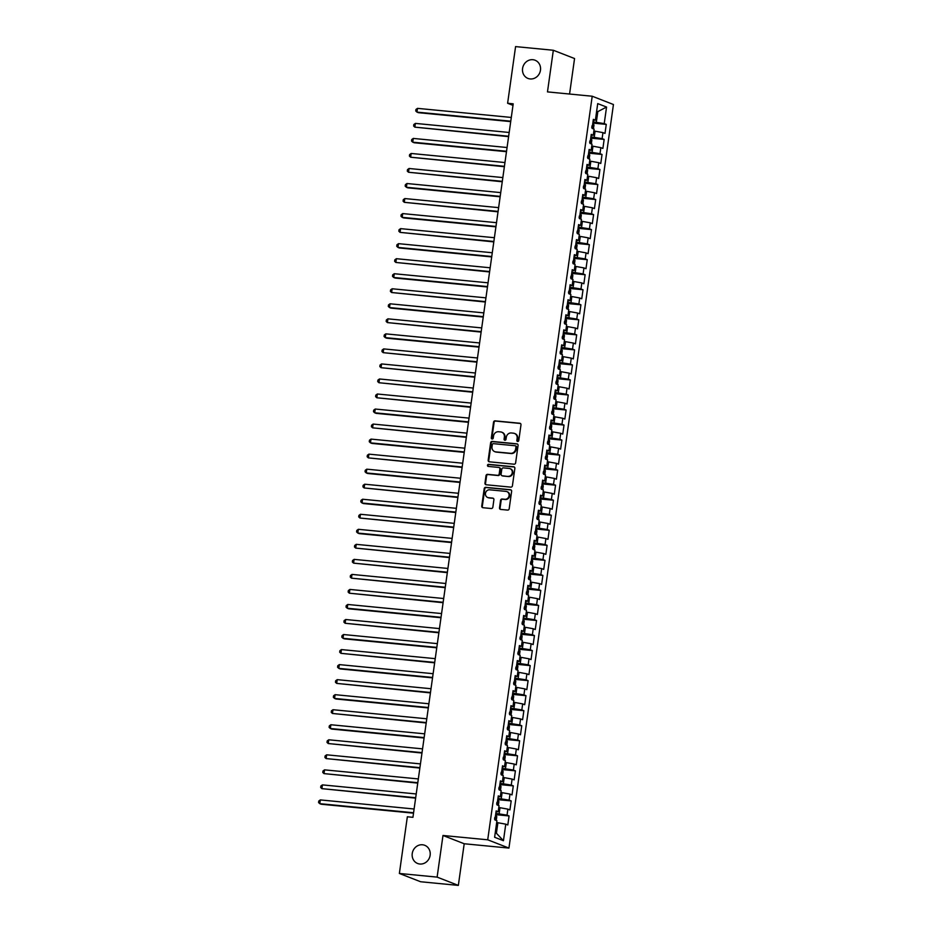 <?xml version="1.0" encoding="UTF-8"?>
<svg xmlns="http://www.w3.org/2000/svg" width="932" height="932" viewBox="0 0 932 932"><rect width="100%" height="100%" fill="white"/><g stroke="black" fill="none" stroke-linecap="round" stroke-linejoin="round"><path stroke-width="1.4" d="M517.668 441.477A1.048 0.955 -68.7 0 0 518.774 440.533L520.976 424.864A1.503 1.375 -68.7 0 0 519.811 423.245L495.102 420.856A1.503 1.375 -68.7 0 0 493.529 422.196L491.327 437.877A1.048 0.955 -68.7 0 0 492.143 439.007A1.048 0.955 -68.7 0 0 493.249 438.063L493.529 436.036A4.788 4.38 -68.7 0 1 498.585 431.737L500.647 431.935A4.788 4.38 -68.7 0 1 504.375 437.085L504.084 439.112A1.048 0.955 -68.7 0 0 504.899 440.242A1.048 0.955 -68.7 0 0 506.006 439.298L506.297 437.271A4.788 4.38 -68.7 0 1 511.342 432.972L513.404 433.17A4.788 4.38 -68.7 0 1 517.132 438.32L516.852 440.347A1.048 0.955 -68.7 0 0 517.668 441.477M422.534 844.776A9.763 8.936 -68.7 0 0 412.48 852.326A9.763 8.936 -68.7 0 0 417.641 863.498A9.763 8.936 -68.7 0 0 419.831 864.011A9.763 8.936 -68.7 0 0 429.897 856.473A9.763 8.936 -68.7 0 0 424.736 845.301A9.763 8.936 -68.7 0 0 422.534 844.776M532.871 59.706A9.763 8.936 -68.7 0 0 522.817 67.255A9.763 8.936 -68.7 0 0 527.966 78.428A9.763 8.936 -68.7 0 0 530.168 78.94A9.763 8.936 -68.7 0 0 540.222 71.403A9.763 8.936 -68.7 0 0 535.073 60.231A9.763 8.936 -68.7 0 0 532.871 59.706M499.505 507.812A1.503 1.375 -68.7 0 0 500.67 509.42L507.602 510.095A1.503 1.375 -68.7 0 0 509.187 508.755L511.633 491.339A1.503 1.375 -68.7 0 0 510.468 489.731L485.758 487.343A1.503 1.375 -68.7 0 0 484.186 488.683L481.739 506.099A1.503 1.375 -68.7 0 0 482.904 507.707L491.269 508.511A1.503 1.375 -68.7 0 0 492.853 507.171L493.902 499.715A1.503 1.375 -68.7 0 0 492.737 498.107L488.578 497.711A4.008 3.67 -68.7 0 1 485.56 492.912A4.008 3.67 -68.7 0 1 489.696 489.813L505.96 491.385A4.008 3.67 -68.7 0 1 508.977 496.185A4.008 3.67 -68.7 0 1 504.841 499.284L502.138 499.016A1.503 1.375 -68.7 0 0 500.554 500.368L499.505 507.812L500.076 508.033A1.503 1.375 -68.7 0 0 500.635 509.42M437.12 877.117L458.346 885.4L464.206 843.751L442.98 835.48L437.12 877.117L399.374 873.459L407.342 816.782L412.934 817.329L513.206 103.825L507.614 103.277L512.996 105.374M442.98 835.48L487.716 839.802L592.216 96.229L613.442 104.512L508.942 848.085L487.716 839.802M569.568 94.039L574.555 58.541L553.328 50.258L547.48 91.895L592.216 96.229M553.328 50.258L515.582 46.6L507.614 103.277M514.056 464.206A1.503 1.375 -68.7 0 0 515.629 462.855L518.076 445.449A1.503 1.375 -68.7 0 0 516.91 443.842L492.213 441.442A1.503 1.375 -68.7 0 0 490.628 442.782L488.182 460.198A1.503 1.375 -68.7 0 0 489.347 461.806L514.056 464.206M514.86 468.388L512.414 485.805A1.503 1.375 -68.7 0 1 510.829 487.145L486.131 484.757A1.503 1.375 -68.7 0 1 484.966 483.149L486.003 475.693A1.503 1.375 -68.7 0 1 487.587 474.353L497.606 475.32A1.503 1.375 -68.7 0 0 499.191 473.98L499.878 469.041A1.503 1.375 -68.7 0 0 498.713 467.421L488.286 466.419A1.048 0.955 -68.7 0 1 487.494 465.161A1.048 0.955 -68.7 0 1 488.578 464.346L513.695 466.781A1.503 1.375 -68.7 0 1 514.86 468.388M593.428 128.896L593.975 125.051L593.032 123.106L606.266 124.387L604.227 123.595L606.557 107.052L597.715 103.603L595.397 120.146L593.358 119.354L592.088 128.371L594.127 129.164L593.288 135.175L591.249 134.383L589.979 143.4L592.018 144.204L591.168 150.215L589.129 149.423L587.871 158.44L589.898 159.232L589.059 165.244L587.02 164.451L585.75 173.469L587.789 174.272L586.939 180.284L584.912 179.492L583.642 188.509L585.68 189.301L584.83 195.312L582.791 194.52L581.521 203.537L583.56 204.341L582.721 210.352L580.683 209.549L579.413 218.577L581.452 219.37L580.601 225.381L578.574 224.589L577.304 233.606L579.343 234.398L578.492 240.421L576.454 239.617L575.184 248.646L577.223 249.438L576.384 255.45L574.345 254.657L573.075 263.674L575.114 264.467L574.263 270.49L572.225 269.686L570.966 278.715L572.994 279.507L572.155 285.518L570.116 284.726L568.846 293.743L570.885 294.535L570.046 300.547L568.007 299.755L566.738 308.783L568.776 309.575L567.926 315.587L565.887 314.795L564.629 323.812L566.656 324.604L565.817 330.615L563.778 329.823L562.509 338.84L564.547 339.644L563.697 345.656L561.67 344.863L560.4 353.88L562.439 354.673L561.588 360.684L559.55 359.892L558.28 368.909L560.318 369.713L559.48 375.724L557.441 374.932L556.171 383.949L558.21 384.741L557.359 390.753L555.332 389.96L554.062 398.978L556.101 399.781L555.251 405.793L553.212 405.001L551.942 414.018L553.981 414.81L553.142 420.821L551.103 420.029L549.833 429.046L551.872 429.838L551.022 435.861L548.983 435.058L547.725 444.086L549.752 444.879L548.913 450.89L546.874 450.098L545.604 459.115L547.643 459.907L546.804 465.93L544.766 465.126L543.496 474.155L545.535 474.947L544.684 480.959L542.645 480.166L541.387 489.183L543.414 489.976L542.575 495.987L540.537 495.195L539.267 504.224L541.306 505.016L540.455 511.027L538.428 510.235L537.158 519.252L539.197 520.044L538.346 526.056L536.308 525.264L535.038 534.281L537.077 535.085L536.238 541.096L534.199 540.304L532.929 549.321L534.968 550.113L534.118 556.124L532.09 555.332L530.821 564.349L532.859 565.153L532.009 571.165L529.97 570.372L528.7 579.389L530.739 580.182L529.9 586.193L527.862 585.401L526.592 594.418L528.63 595.222L527.78 601.233L525.753 600.441L524.483 609.458L526.51 610.25L525.671 616.262L523.633 615.469L522.363 624.487L524.401 625.279L523.563 631.302L521.524 630.498L520.254 639.527L522.293 640.319L521.442 646.33L519.404 645.538L518.145 654.555L520.173 655.347L519.334 661.371L517.295 660.567L516.025 669.595L518.064 670.388L517.225 676.399L515.186 675.607L513.916 684.624L515.955 685.416L515.105 691.439L513.066 690.635L511.808 699.664L513.835 700.456L512.996 706.468L510.957 705.675L509.688 714.693L511.726 715.485L510.876 721.496L508.849 720.704L507.579 729.733L509.618 730.525L508.767 736.536L506.728 735.744L505.459 744.761L507.497 745.553L506.659 751.565L504.62 750.773L503.35 759.79L505.389 760.594L504.538 766.605L502.511 765.813L501.241 774.83L503.28 775.622L502.43 781.633L500.391 780.841L499.121 789.858L501.16 790.662L500.321 796.674L498.282 795.881L497.012 804.899L499.051 805.691L498.201 811.702L496.162 810.91L494.904 819.927L496.931 820.719L494.612 837.262L503.443 840.711L496.407 833.255L497.886 822.735L496.674 822.618M606.266 124.387L604.996 133.404L602.957 132.612L602.119 138.623L590.9 136.864M591.319 143.924L591.855 140.091L590.946 138.181L604.157 139.416L602.119 138.623M604.157 139.416L602.888 148.444L600.849 147.652L600.01 153.663L588.779 151.904M589.21 158.964L589.746 155.12L588.814 153.174L602.037 154.456L600.01 153.663M602.037 154.456L600.779 163.473L598.74 162.681L597.89 168.692L586.671 166.933M587.09 173.993L587.638 170.16L586.717 168.249L599.928 169.484L597.89 168.692M599.928 169.484L598.659 178.513L596.62 177.709L595.781 183.732L584.562 181.973M584.981 189.033L585.517 185.188L584.585 183.243L597.82 184.524L595.781 183.732M597.82 184.524L596.55 193.541L594.511 192.749L593.661 198.761L582.442 197.001M582.873 204.061L583.409 200.229L582.477 198.271L595.699 199.553L593.661 198.761M595.699 199.553L594.43 208.582L592.403 207.778L591.552 213.801L580.333 212.042M580.753 219.102L581.3 215.257L580.356 213.3L593.591 214.593L591.552 213.801M593.591 214.593L592.321 223.61L590.282 222.818L589.443 228.829L578.224 227.07M578.644 234.13L579.18 230.286L578.248 228.34L591.482 229.621L589.443 228.829M591.482 229.621L590.212 238.65L588.174 237.846L587.323 243.858L576.104 242.099M576.535 249.17L577.071 245.326L576.139 243.369L589.362 244.662L587.323 243.858M589.362 244.662L588.092 253.679L586.065 252.887L585.214 258.898L573.995 257.139M574.415 264.199L574.962 260.354L574.019 258.409L587.253 259.69L585.214 258.898M587.253 259.69L585.983 268.707L583.945 267.915L583.106 273.926L571.887 272.167M572.306 279.239L572.842 275.394L571.91 273.437L585.133 274.73L583.106 273.926M585.133 274.73L583.875 283.747L581.836 282.955L580.986 288.967L569.767 287.207M570.186 294.267L570.733 290.423L569.79 288.477L583.024 289.759L580.986 288.967M583.024 289.759L581.754 298.776L579.716 297.984L578.877 303.995L567.658 302.236M568.077 309.296L568.613 305.463L567.705 303.552L580.916 304.799L578.877 303.995M580.916 304.799L579.646 313.816L577.607 313.024L576.768 319.035L565.538 317.276M565.969 324.336L566.505 320.492L565.573 318.546L578.795 319.827L576.768 319.035M578.795 319.827L577.537 328.845L575.498 328.052L574.648 334.064L563.429 332.305M563.848 339.365L564.396 335.532L563.476 333.621L576.687 334.856L574.648 334.064M576.687 334.856L575.417 343.885L573.378 343.093L572.539 349.104L561.32 347.345M561.74 354.405L562.276 350.56L561.344 348.615L574.578 349.896L572.539 349.104M574.578 349.896L573.308 358.913L571.269 358.121L570.419 364.132L559.2 362.373M559.631 369.433L560.167 365.6L559.235 363.643L572.458 364.925L570.419 364.132M572.458 364.925L571.188 373.953L569.161 373.15L568.31 379.173L557.091 377.413M557.511 384.473L558.058 380.629L557.115 378.683L570.349 379.965L568.31 379.173M570.349 379.965L569.079 388.982L567.04 388.19L566.202 394.201L554.983 392.442M555.402 399.502L555.938 395.669L555.006 393.712L568.24 394.993L566.202 394.201M568.24 394.993L566.971 404.022L564.932 403.218L564.081 409.241L552.862 407.482M553.293 414.542L553.829 410.697L552.897 408.752L566.12 410.033L564.081 409.241M566.12 410.033L564.85 419.05L562.823 418.258L561.973 424.27L550.754 422.511M551.173 429.57L551.721 425.726L550.777 423.78L564.011 425.062L561.973 424.27M564.011 425.062L562.742 434.091L560.703 433.287L559.864 439.31L548.645 437.539M549.065 444.611L549.6 440.766L548.668 438.809L561.891 440.102L559.864 439.31M561.891 440.102L560.633 449.119L558.594 448.327L557.744 454.338L546.525 452.579M546.944 459.639L547.492 455.795L546.548 453.849L559.783 455.131L557.744 454.338M559.783 455.131L558.513 464.148L556.474 463.355L555.635 469.367L544.416 467.608M544.836 474.679L545.371 470.835L544.463 468.936L557.674 470.171L555.635 469.367M557.674 470.171L556.404 479.188L554.365 478.396L553.526 484.407L542.296 482.648M542.727 489.708L543.263 485.863L542.331 483.918L555.554 485.199L553.526 484.407M555.554 485.199L554.295 494.216L552.257 493.424L551.406 499.435L540.187 497.676M540.607 504.748L541.154 500.903L540.234 498.993L553.445 500.239L551.406 499.435M553.445 500.239L552.175 509.256L550.136 508.464L549.298 514.476L538.079 512.716M538.498 519.776L539.034 515.932L538.102 513.986L551.336 515.268L549.298 514.476M551.336 515.268L550.066 524.285L548.028 523.493L547.177 529.504L535.958 527.745M536.389 534.805L536.925 530.972L535.993 529.015L549.216 530.296L547.177 529.504M549.216 530.296L547.946 539.325L545.919 538.533L545.069 544.544L533.85 542.785M534.269 549.845L534.817 546.001L533.873 544.055L547.107 545.337L545.069 544.544M547.107 545.337L545.837 554.354L543.799 553.561L542.96 559.573L531.741 557.814M532.16 564.874L532.696 561.041L531.764 559.083L544.999 560.365L542.96 559.573M544.999 560.365L543.729 569.394L541.69 568.59L540.84 574.613L529.621 572.854M530.052 579.914L530.588 576.069L529.656 574.124L542.878 575.405L540.84 574.613M542.878 575.405L541.608 584.422L539.581 583.63L538.731 589.641L527.512 587.882M527.931 594.942L528.479 591.109L527.535 589.152L540.77 590.434L538.731 589.641M540.77 590.434L539.5 599.462L537.461 598.659L536.622 604.682L525.403 602.922M525.823 609.982L526.359 606.138L525.427 604.192L538.649 605.474L536.622 604.682M538.649 605.474L537.391 614.491L535.352 613.699L534.502 619.71L523.283 617.951M523.702 625.011L524.25 621.166L523.306 619.221L536.541 620.502L534.502 619.71M536.541 620.502L535.271 629.531L533.232 628.727L532.393 634.75L521.174 632.991M521.594 640.051L522.13 636.207L521.221 634.308L534.432 635.542L532.393 634.75M534.432 635.542L533.162 644.56L531.124 643.767L530.285 649.779L519.054 648.02M519.485 655.079L520.021 651.235L519.089 649.289L532.312 650.571L530.285 649.779M532.312 650.571L531.054 659.588L529.015 658.796L528.164 664.807L516.945 663.048M517.365 670.12L517.912 666.275L516.969 664.318L530.203 665.611L528.164 664.807M530.203 665.611L528.933 674.628L526.895 673.836L526.056 679.847L514.837 678.088M515.256 685.148L515.792 681.304L514.86 679.358L528.095 680.64L526.056 679.847M528.095 680.64L526.825 689.657L524.786 688.865L523.935 694.876L512.716 693.117M513.148 700.188L513.683 696.344L512.751 694.387L525.974 695.68L523.935 694.876M525.974 695.68L524.704 704.697L522.677 703.905L521.827 709.916L510.608 708.157M511.027 715.217L511.575 711.372L510.631 709.427L523.866 710.708L521.827 709.916M523.866 710.708L522.596 719.725L520.557 718.933L519.718 724.945L508.499 723.185M508.919 730.245L509.455 726.412L508.523 724.455L521.757 725.748L519.718 724.945M521.757 725.748L520.487 734.766L518.448 733.973L517.598 739.985L506.379 738.226M506.81 745.285L507.346 741.441L506.414 739.495L519.637 740.777L517.598 739.985M519.637 740.777L518.367 749.794L516.34 749.002L515.489 755.013L504.27 753.254M504.69 760.314L505.237 756.481L504.294 754.524L517.528 755.805L515.489 755.013M517.528 755.805L516.258 764.834L514.219 764.042L513.381 770.053L502.162 768.294M502.581 775.354L503.117 771.51L502.185 769.564L515.408 770.846L513.381 770.053M515.408 770.846L514.149 779.863L512.111 779.07L511.26 785.082L500.041 783.323M500.472 790.383L501.008 786.55L500.065 784.593L513.299 785.874L511.26 785.082M513.299 785.874L512.029 794.903L509.99 794.099L509.152 800.122L497.933 798.363M498.352 805.423L498.888 801.578L497.979 799.679L511.19 800.914L509.152 800.122M511.19 800.914L509.921 809.931L507.882 809.139L507.043 815.151L495.812 813.391M496.243 820.451L496.779 816.607L495.847 814.661L509.07 815.943L507.043 815.151M509.07 815.943L507.812 824.971L505.773 824.168L503.443 840.711M498.201 811.702L496.022 811.935M505.773 824.168L497.886 822.735M500.321 796.674L498.131 796.907M499.156 813.718L499.995 807.706L498.783 807.578M507.882 809.139L499.995 807.706M502.43 781.633L500.251 781.866M501.265 798.677L502.103 792.666L500.892 792.549M509.99 794.099L502.103 792.666M504.538 766.605L502.36 766.838M503.373 783.649L504.224 777.638L503.012 777.521M512.111 779.07L504.224 777.638M506.659 751.565L504.468 751.798M505.493 768.609L506.332 762.597L505.121 762.481M514.219 764.042L506.332 762.597M508.767 736.536L506.589 736.769M507.602 753.58L508.453 747.569L507.229 747.452M516.34 749.002L508.453 747.569M510.876 721.496L508.697 721.741M509.711 738.54L510.561 732.529L509.35 732.412M518.448 733.973L510.561 732.529M512.996 706.468L510.818 706.701M511.831 723.512L512.67 717.5L511.458 717.384M520.557 718.933L512.67 717.5M515.105 691.439L512.926 691.672M513.94 708.483L514.79 702.46L513.567 702.344M522.677 703.905L514.79 702.46M517.225 676.399L515.035 676.632M516.048 693.443L516.899 687.432L515.687 687.315M524.786 688.865L516.899 687.432M519.334 661.371L517.155 661.603M518.169 678.414L519.008 672.391L517.796 672.275M526.895 673.836L519.008 672.391M521.442 646.33L519.264 646.563M520.277 663.374L521.128 657.363L519.916 657.246M529.015 658.796L521.128 657.363M523.563 631.302L521.372 631.535M522.398 648.346L523.236 642.323L522.025 642.206M531.124 643.767L523.236 642.323M525.671 616.262L523.493 616.495M524.506 633.306L525.345 627.294L524.134 627.178M533.232 628.727L525.345 627.294M527.78 601.233L525.601 601.466M526.615 618.277L527.465 612.266L526.254 612.138M535.352 613.699L527.465 612.266M529.9 586.193L527.71 586.426M528.735 603.237L529.574 597.226L528.362 597.109M537.461 598.659L529.574 597.226M532.009 571.165L529.83 571.398M530.844 588.208L531.694 582.197L530.471 582.081M539.581 583.63L531.694 582.197M534.118 556.124L531.939 556.357M532.953 573.168L533.803 567.157L532.591 567.04M541.69 568.59L533.803 567.157M536.238 541.096L534.059 541.329M535.073 558.14L535.912 552.128L534.7 552.012M543.799 553.561L535.912 552.128M538.346 526.056L536.168 526.3M537.182 543.1L538.032 537.088L536.809 536.972M545.919 538.533L538.032 537.088M540.455 511.027L538.277 511.26M539.29 528.071L540.141 522.06L538.929 521.943M548.028 523.493L540.141 522.06M542.575 495.987L540.397 496.232M541.41 513.031L542.249 507.02L541.038 506.903M550.136 508.464L542.249 507.02M544.684 480.959L542.506 481.192M543.519 498.003L544.37 491.991L543.158 491.875M552.257 493.424L544.37 491.991M546.804 465.93L544.614 466.163M545.639 482.974L546.478 476.951L545.267 476.835M554.365 478.396L546.478 476.951M548.913 450.89L546.735 451.123M547.748 467.934L548.587 461.923L547.375 461.806M556.474 463.355L548.587 461.923M551.022 435.861L548.843 436.094M549.857 452.905L550.707 446.882L549.496 446.766M558.594 448.327L550.707 446.882M553.142 420.821L550.952 421.054M551.977 437.865L552.816 431.854L551.604 431.737M560.703 433.287L552.816 431.854M555.251 405.793L553.072 406.026M554.086 422.837L554.936 416.825L553.713 416.697M562.823 418.258L554.936 416.825M557.359 390.753L555.181 390.986M556.194 407.797L557.045 401.785L555.833 401.669M564.932 403.218L557.045 401.785M559.48 375.724L557.301 375.957M558.315 392.768L559.153 386.757L557.942 386.64M567.04 388.19L559.153 386.757M561.588 360.684L559.41 360.917M560.423 377.728L561.274 371.717L560.05 371.6M569.161 373.15L561.274 371.717M563.697 345.656L561.518 345.888M562.532 362.699L563.382 356.688L562.171 356.572M571.269 358.121L563.382 356.688M565.817 330.615L563.639 330.848M564.652 347.659L565.491 341.648L564.279 341.531M573.378 343.093L565.491 341.648M567.926 315.587L565.747 315.82M566.761 332.631L567.611 326.619L566.4 326.503M575.498 328.052L567.611 326.619M570.046 300.547L567.856 300.791M568.881 317.591L569.72 311.579L568.508 311.463M577.607 313.024L569.72 311.579M572.155 285.518L569.976 285.751M570.99 302.562L571.829 296.551L570.617 296.434M579.716 297.984L571.829 296.551M574.263 270.49L572.085 270.723M573.098 287.534L573.949 281.511L572.737 281.394M581.836 282.955L573.949 281.511M576.384 255.45L574.194 255.683M575.219 272.494L576.058 266.482L574.846 266.366M583.945 267.915L576.058 266.482M578.492 240.421L576.314 240.654M577.327 257.465L578.178 251.442L576.955 251.325M586.065 252.887L578.178 251.442M580.601 225.381L578.423 225.614M579.436 242.425L580.287 236.413L579.075 236.297M588.174 237.846L580.287 236.413M582.721 210.352L580.543 210.585M581.556 227.396L582.395 221.385L581.184 221.257M590.282 222.818L582.395 221.385M584.83 195.312L582.651 195.545M583.665 212.356L584.515 206.345L583.292 206.228M592.403 207.778L584.515 206.345M586.939 180.284L584.76 180.517M585.774 197.328L586.624 191.316L585.413 191.2M594.511 192.749L586.624 191.316M589.059 165.244L586.88 165.477M587.894 182.288L588.733 176.276L587.521 176.16M596.62 177.709L588.733 176.276M591.168 150.215L588.989 150.448M590.003 167.259L590.853 161.248L589.641 161.131M598.74 162.681L590.853 161.248M593.288 135.175L591.098 135.408M592.123 152.219L592.962 146.208L591.75 146.091M600.849 147.652L592.962 146.208M595.397 120.146L593.218 120.379M594.232 137.19L595.07 131.179L593.859 131.062M602.957 132.612L595.07 131.179M399.374 873.459L420.6 881.742L458.346 885.4M464.206 843.751L508.942 848.085M495.242 832.8L496.407 833.255M596.608 111.514L597.82 111.63L596.655 111.176M604.227 123.595L593.008 121.836M596.34 122.15L597.82 111.63L606.557 107.052M517.738 441.477A1.048 0.955 -68.7 0 1 517.423 440.58L517.703 438.541A4.788 4.38 -68.7 0 0 514.767 433.555M501.998 432.32A4.788 4.38 -68.7 0 1 504.946 437.306L504.655 439.345A1.048 0.955 -68.7 0 0 504.969 440.242M519.811 423.245L520.382 423.478A1.503 1.375 -68.7 0 0 520.382 423.478L495.684 421.078A1.503 1.375 -68.7 0 0 494.1 422.429L491.898 438.11A1.048 0.955 -68.7 0 0 492.213 439.007M517.528 444.063A1.503 1.375 -68.7 0 0 517.493 444.063L492.783 441.663A1.503 1.375 -68.7 0 0 491.211 443.015L488.764 460.42A1.503 1.375 -68.7 0 0 489.312 461.806M515.932 446.882A1.048 0.955 -68.7 0 0 515.116 445.752L493.436 443.655A1.048 0.955 -68.7 0 0 492.329 444.599L492.026 446.731A4.788 4.38 -68.7 0 0 495.754 451.88L510.573 453.313A4.788 4.38 -68.7 0 0 515.629 449.026L515.932 446.882L516.503 447.104A1.048 0.955 -68.7 0 0 515.687 445.985M494.962 451.729A4.788 4.38 -68.7 0 0 496.325 452.113L495.754 451.88M516.503 447.104L516.2 449.247A4.788 4.38 -68.7 0 1 511.144 453.546L496.325 452.113M499.331 467.654A1.503 1.375 -68.7 0 1 500.449 469.262L499.762 474.202A1.503 1.375 -68.7 0 1 498.177 475.541L488.158 474.574A1.503 1.375 -68.7 0 0 486.586 475.914L485.537 483.37A1.503 1.375 -68.7 0 0 486.085 484.757M513.695 466.781L514.266 467.002A1.503 1.375 -68.7 0 0 514.266 467.002L489.149 464.579A1.048 0.955 -68.7 0 0 488.356 466.419M507.998 476.334A4.008 3.67 -68.7 0 0 510.014 468.645A4.008 3.67 -68.7 0 0 509.117 468.435L503.385 467.876A1.503 1.375 -68.7 0 0 501.8 469.227L501.113 474.167A1.503 1.375 -68.7 0 0 502.278 475.774L508.581 476.555A4.008 3.67 -68.7 0 0 510.293 468.773M502.232 475.774A1.503 1.375 -68.7 0 0 502.849 475.996L502.278 475.774M508.581 476.555L502.849 475.996M507.136 491.723A4.008 3.67 -68.7 0 1 505.424 499.505L502.709 499.237A1.503 1.375 -68.7 0 0 501.125 500.589L500.076 508.033M487.972 497.595A4.008 3.67 -68.7 0 0 489.16 497.933L488.578 497.711M492.737 498.107L493.308 498.329A1.503 1.375 -68.7 0 0 493.308 498.329L489.16 497.933M511.074 489.952A1.503 1.375 -68.7 0 0 511.039 489.952L486.341 487.564A1.503 1.375 -68.7 0 0 484.757 488.904L482.31 506.321A1.503 1.375 -68.7 0 0 482.869 507.695M511.295 117.444L417.501 108.357L416.977 112.12L418.41 112.679L510.713 121.614M591.773 127.579L592.03 125.773M417.501 108.357L415.952 109.475L415.742 110.978L416.977 112.12L510.771 121.195M590.201 143.493L590.725 138.064M509.187 132.472L415.392 123.397L414.857 127.148L508.592 136.643M589.665 142.608L589.921 140.814M415.392 123.397L413.843 124.515L413.633 126.018L414.857 127.148L508.651 136.235M507.066 147.512L413.272 138.425L412.748 142.188L414.181 142.747L506.484 151.683M587.556 157.648L587.812 155.842M413.272 138.425L411.734 139.544L411.525 141.047L412.748 142.188L506.542 151.264M585.972 173.562L586.508 168.133M504.958 162.541L411.163 153.465L410.639 157.217L504.375 166.712M585.436 172.676L585.692 170.871M411.163 153.465L409.614 154.584L409.404 156.087L410.639 157.217L504.433 166.304M502.849 177.569L409.055 168.494L408.519 172.257L502.255 181.752M583.327 187.716L583.583 185.911M409.055 168.494L407.505 169.612L407.296 171.115L408.519 172.257L502.313 181.332M500.729 192.609L406.935 183.522L406.41 187.285L407.843 187.845L500.146 196.78M581.218 202.745L581.463 200.939M406.935 183.522L405.397 184.653L405.175 186.155L406.41 187.285L500.204 196.372M498.62 207.638L404.826 198.563L404.302 202.326L498.038 211.82M579.098 217.785L579.355 215.979M404.826 198.563L403.276 199.681L403.067 201.184L404.302 202.326L498.096 211.401M496.511 222.678L402.717 213.591L402.181 217.354L403.614 217.913L495.917 226.849M576.99 232.814L577.246 231.008M402.717 213.591L401.168 214.71L400.958 216.224L402.181 217.354L495.975 226.429M494.391 237.707L400.597 228.631L400.073 232.383L493.809 241.889M574.881 247.854L575.126 246.048M400.597 228.631L399.047 229.75L398.838 231.252L400.073 232.383L493.867 241.47M492.282 252.747L398.488 243.66L397.952 247.423L399.397 247.982L491.688 256.917M572.761 262.882L573.017 261.077M398.488 243.66L396.939 244.778L396.729 246.281L397.952 247.423L491.747 256.498M490.162 267.775L396.368 258.7L395.844 262.451L489.58 271.946M570.652 277.922L570.908 276.117M396.368 258.7L394.83 259.818L394.62 261.321L395.844 262.451L489.638 271.538M488.053 282.815L394.259 273.728L393.735 277.491L395.168 278.051L487.471 286.986M568.532 292.951L568.788 291.145M394.259 273.728L392.71 274.847L392.5 276.35L393.735 277.491L487.529 286.567M566.959 308.865L567.483 303.436M485.945 297.844L392.151 288.769L391.615 292.52L485.351 302.015M566.423 307.979L566.679 306.185M392.151 288.769L390.601 289.887L390.392 291.39L391.615 292.52L485.409 301.607M483.825 312.884L390.03 303.797L389.506 307.56L390.939 308.119L483.242 317.055M564.314 323.02L564.571 321.214M390.03 303.797L388.493 304.915L388.283 306.418L389.506 307.56L483.3 316.635M562.73 338.933L563.266 333.505M481.716 327.913L387.922 318.837L387.397 322.589L481.133 332.083M562.194 338.048L562.45 336.254M387.922 318.837L386.372 319.956L386.163 321.458L387.397 322.589L481.192 331.675M479.607 342.953L385.813 333.866L385.277 337.629L386.71 338.188L479.013 347.123M560.085 353.088L560.342 351.282M385.813 333.866L384.264 334.984L384.054 336.487L385.277 337.629L479.071 346.704M477.487 357.981L383.693 348.906L383.168 352.657L476.904 362.152M557.977 368.117L558.221 366.311M383.693 348.906L382.155 350.024L381.934 351.527L383.168 352.657L476.963 361.744M475.378 373.01L381.584 363.934L381.06 367.697L474.796 377.192M555.856 383.157L556.113 381.351M381.584 363.934L380.035 365.053L379.825 366.556L381.06 367.697L474.854 376.773M473.27 388.05L379.475 378.975L378.94 382.726L472.675 392.221M553.748 398.185L554.004 396.38M379.475 378.975L377.926 380.093L377.716 381.596L378.94 382.726L472.734 391.813M471.149 403.078L377.355 394.003L376.831 397.766L470.567 407.261M551.639 413.226L551.884 411.42M377.355 394.003L375.806 395.121L375.596 396.624L376.831 397.766L470.625 406.841M469.041 418.118L375.247 409.032L374.711 412.794L376.155 413.354L468.447 422.289M549.519 428.254L549.775 426.448M375.247 409.032L373.697 410.162L373.487 411.664L374.711 412.794L468.505 421.87M466.92 433.147L373.126 424.072L372.602 427.835L466.338 437.329M547.41 443.294L547.667 441.488M373.126 424.072L371.588 425.19L371.379 426.693L372.602 427.835L466.396 436.91M464.812 448.187L371.018 439.1L370.493 442.863L371.926 443.422L464.229 452.358M545.29 458.323L545.546 456.517M371.018 439.1L369.468 440.219L369.258 441.721L370.493 442.863L464.287 451.938M543.717 474.237L544.241 468.819M462.703 463.216L368.909 454.14L368.373 457.892L462.109 467.386M543.181 473.363L543.438 471.557M368.909 454.14L367.359 455.259L367.15 456.762L368.373 457.892L462.167 466.979M460.583 478.256L366.789 469.169L366.264 472.932L367.697 473.491L460 482.427M541.073 488.391L541.329 486.586M366.789 469.169L365.251 470.287L365.041 471.79L366.264 472.932L460.058 482.007M539.488 504.305L540.024 498.888M458.474 493.284L364.68 484.209L364.156 487.96L457.892 497.455M538.952 503.42L539.209 501.626M364.68 484.209L363.13 485.327L362.921 486.83L364.156 487.96L457.95 497.047M456.365 508.324L362.571 499.237L362.035 503L363.468 503.56L455.771 512.495M536.844 518.46L537.1 516.654M362.571 499.237L361.022 500.356L360.812 501.859L362.035 503L455.83 512.076M454.245 523.353L360.451 514.278L359.927 518.029L453.663 527.524M534.735 533.488L534.98 531.694M360.451 514.278L358.913 515.396L358.692 516.899L359.927 518.029L453.721 527.116M452.137 538.393L358.342 529.306L357.818 533.069L359.251 533.628L451.554 542.564M532.615 548.529L532.871 546.723M358.342 529.306L356.793 530.425L356.583 531.927L357.818 533.069L451.612 542.144M450.028 553.422L356.234 544.346L355.698 548.098L449.434 557.592M530.506 563.557L530.762 561.751M356.234 544.346L354.684 545.465L354.475 546.967L355.698 548.098L449.492 557.185M447.908 568.45L354.113 559.375L353.589 563.138L447.325 572.632M528.397 578.597L528.642 576.792M354.113 559.375L352.564 560.493L352.354 561.996L353.589 563.138L447.383 572.213M445.799 583.49L352.005 574.415L351.469 578.166L445.205 587.661M526.277 593.626L526.533 591.82M352.005 574.415L350.455 575.533L350.246 577.036L351.469 578.166L445.263 587.253M443.679 598.519L349.884 589.443L349.36 593.206L443.096 602.701M524.168 608.666L524.425 606.86M349.884 589.443L348.347 590.562L348.137 592.065L349.36 593.206L443.154 602.282M441.57 613.559L347.776 604.472L347.252 608.235L348.685 608.794L440.987 617.73M522.048 623.694L522.304 621.889M347.776 604.472L346.226 605.602L346.017 607.105L347.252 608.235L441.046 617.31M520.475 639.608L521 634.191M439.461 628.587L345.667 619.512L345.131 623.275L438.867 632.77M519.94 638.735L520.196 636.929M345.667 619.512L344.118 620.63L343.908 622.133L345.131 623.275L438.925 632.35M437.341 643.628L343.547 634.541L343.023 638.303L344.456 638.863L436.758 647.798M517.831 653.763L518.087 651.957M343.547 634.541L342.009 635.659L341.799 637.173L343.023 638.303L436.817 647.379M435.232 658.656L341.438 649.581L340.914 653.332L434.65 662.827M515.711 668.803L515.967 666.997M341.438 649.581L339.889 650.699L339.679 652.202L340.914 653.332L434.708 662.419M433.124 673.696L339.33 664.609L338.794 668.372L340.227 668.931L432.53 677.867M513.602 683.832L513.858 682.026M339.33 664.609L337.78 665.728L337.57 667.23L338.794 668.372L432.588 677.447M431.003 688.725L337.209 679.649L336.685 683.401L430.421 692.895M511.493 698.872L511.738 697.066M337.209 679.649L335.671 680.768L335.45 682.271L336.685 683.401L430.479 692.488M428.895 703.765L335.101 694.678L334.576 698.441L336.009 699L428.312 707.936M509.373 713.9L509.629 712.095M335.101 694.678L333.551 695.796L333.341 697.299L334.576 698.441L428.37 707.516M426.786 718.793L332.992 709.718L332.456 713.469L426.192 722.964M507.264 728.929L507.521 727.135M332.992 709.718L331.442 710.836L331.233 712.339L332.456 713.469L426.25 722.556M424.666 733.833L330.872 724.747L330.347 728.509L331.78 729.069L424.083 738.004M505.156 743.969L505.4 742.163M330.872 724.747L329.322 725.865L329.113 727.368L330.347 728.509L424.142 737.585M422.557 748.862L328.763 739.787L328.227 743.538L421.963 753.033M503.035 758.998L503.292 757.203M328.763 739.787L327.214 740.905L327.004 742.408L328.227 743.538L422.021 752.625M420.437 763.891L326.643 754.815L326.118 758.578L419.854 768.073M500.927 774.038L501.183 772.232M326.643 754.815L325.105 755.934L324.895 757.436L326.118 758.578L419.913 767.653M418.328 778.931L324.534 769.855L324.01 773.607L417.746 783.101M498.818 789.066L499.063 787.26M324.534 769.855L322.985 770.974L322.775 772.477L324.01 773.607L417.804 782.694M497.234 804.98L497.758 799.563M416.22 793.959L322.425 784.884L321.889 788.647L415.625 798.142M496.698 804.106L496.954 802.301M322.425 784.884L320.876 786.002L320.666 787.505L321.889 788.647L415.684 797.722M414.099 808.999L320.305 799.912L319.781 803.675L321.214 804.234L413.517 813.17M494.589 819.135L494.845 817.329M320.305 799.912L318.767 801.042L318.558 802.545L319.781 803.675L413.575 812.751M495.684 421.078L495.102 420.856M488.764 460.42L488.182 460.198M491.211 443.015L490.628 442.782M517.493 444.063L516.91 443.842M486.586 475.914L486.003 475.693M505.424 499.505L504.841 499.284M486.341 487.564L485.758 487.343M592.309 128.453L593.055 123.152M588.092 158.522L588.838 153.221M583.863 188.59L584.609 183.289M581.754 203.63L582.5 198.318M579.634 218.659L580.38 213.358M577.525 233.699L578.271 228.387M575.417 248.728L576.162 243.427M573.297 263.768L574.042 258.455M571.188 278.796L571.933 273.495M569.068 293.836L569.813 288.524M564.85 323.893L565.596 318.593M560.621 353.962L561.367 348.661M558.513 369.002L559.258 363.69M556.392 384.031L557.138 378.73M554.284 399.071L555.029 393.758M552.175 414.099L552.921 408.798M550.055 429.139L550.8 423.827M547.946 444.168L548.692 438.867M545.826 459.208L546.571 453.896M541.608 489.277L542.354 483.964M537.38 519.345L538.125 514.033M535.271 534.374L536.017 529.061M533.151 549.402L533.896 544.102M531.042 564.442L531.788 559.13M528.933 579.471L529.679 574.17M526.813 594.511L527.559 589.199M524.704 609.54L525.45 604.239M522.584 624.58L523.33 619.267M518.367 654.648L519.112 649.336M516.246 669.677L516.992 664.376M514.138 684.717L514.883 679.405M512.029 699.746L512.775 694.445M509.909 714.786L510.654 709.473M507.8 729.814L508.546 724.502M505.692 744.843L506.437 739.542M503.571 759.883L504.317 754.571M501.463 774.911L502.208 769.611M499.342 789.952L500.1 784.639M495.125 820.02L495.871 814.708M495.253 451.845L494.671 451.624"/></g></svg>

